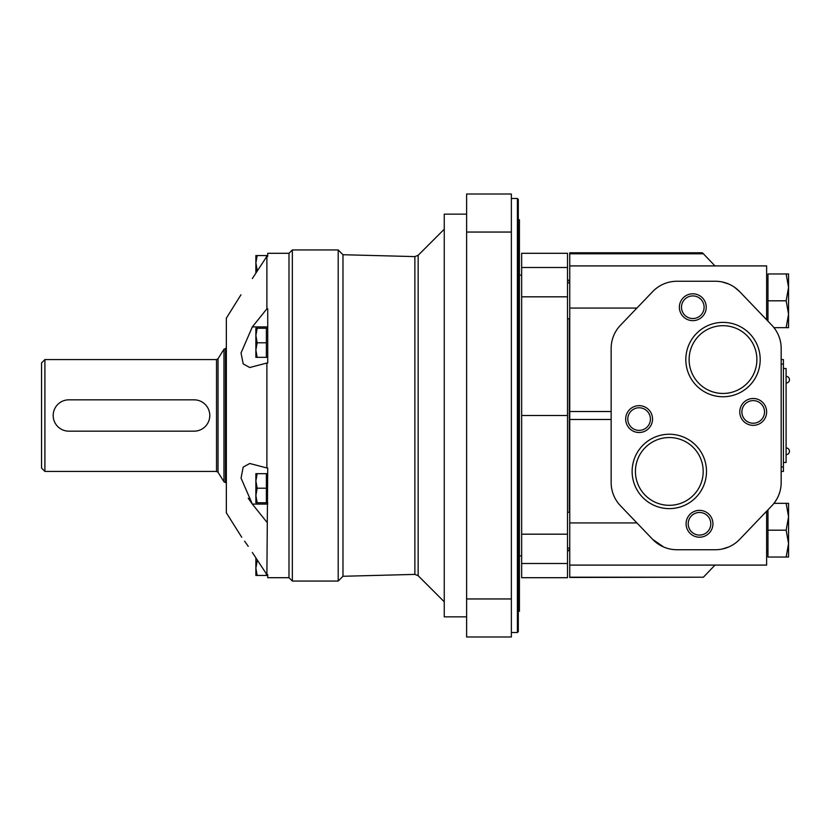 <?xml version="1.0" encoding="UTF-8"?>
<svg xmlns="http://www.w3.org/2000/svg" width="831" height="831" viewBox="0 0 831 831"><rect width="100%" height="100%" fill="white"/><g stroke="black" fill="none" stroke-linecap="round" stroke-linejoin="round"><path stroke-width="1.25" d="M788.557 287.381L786.157 300.812L788.557 314.232L788.557 287.381L786.157 273.96L788.557 287.381L788.557 273.96L767.969 273.96L767.969 321.192M569.754 282.914L567.521 282.914M767.969 280.224L766.629 280.224M786.157 327.653L788.557 327.653L788.557 314.232L786.157 327.653L773.952 327.653M788.557 314.232L786.157 300.812L767.969 300.812M788.557 516.768L786.157 503.347L788.557 516.768L786.157 530.188L788.557 543.619L786.157 557.04L788.557 557.04L788.557 503.347L773.952 503.347M767.969 509.808L767.969 557.04L786.157 557.04M569.754 512.291L567.521 512.291M788.557 543.619L786.157 530.188L767.969 530.188M715.003 265.91L702.434 252.79L569.754 252.79L569.754 577.452L703.39 577.213L569.754 577.213M715.003 565.09L703.39 577.213M739.632 291.608A33.562 33.562 0 0 0 715.398 281.262L676.922 281.262A33.562 33.562 0 0 0 652.688 291.608L620.466 325.233A33.562 33.562 0 0 0 611.149 348.449L611.149 482.551A33.562 33.562 0 0 0 620.466 505.767L652.688 539.392A33.562 33.562 0 0 0 676.922 549.738L715.398 549.738A33.562 33.562 0 0 0 739.632 539.392L771.843 505.767A33.562 33.562 0 0 0 781.171 482.551L781.171 348.449A33.562 33.562 0 0 0 771.843 325.233L739.632 291.608L734.511 287.246M777.297 498.205L778.657 495.286M778.232 496.284L777.577 497.665M777.276 498.236L775.219 501.623M569.754 265.91L766.629 265.91L766.629 319.79M766.629 511.21L766.629 565.09L569.754 565.09M636.93 522.938L569.754 522.938M652.688 539.392L663.647 546.995M722.222 549.031L728.683 546.985M703.39 253.787L569.754 253.787M636.93 308.062L569.754 308.062M728.642 283.994L722.232 281.969M669.308 434.239A37.198 37.198 0 0 1 701.52 490.03A37.198 37.198 0 0 1 637.107 490.03A37.198 37.198 0 0 1 669.308 434.239M723.001 322.376A37.198 37.198 0 0 1 755.213 378.167A37.198 37.198 0 0 1 690.8 378.167A37.198 37.198 0 0 1 723.001 322.376M639.112 405.653A13.421 13.421 0 0 1 650.735 425.794A13.421 13.421 0 0 1 627.488 425.794A13.421 13.421 0 0 1 639.112 405.653M753.208 398.496A13.421 13.421 0 0 1 764.832 418.637A13.421 13.421 0 0 1 741.584 418.637A13.421 13.421 0 0 1 753.208 398.496M699.515 510.359A13.421 13.421 0 0 1 711.139 530.49A13.421 13.421 0 0 1 687.891 530.49A13.421 13.421 0 0 1 699.515 510.359M692.805 293.8A13.421 13.421 0 0 1 704.428 313.931A13.421 13.421 0 0 1 681.181 313.931A13.421 13.421 0 0 1 692.805 293.8M692.805 295.919A11.302 11.302 0 0 1 702.59 312.872A11.302 11.302 0 0 1 683.009 312.872A11.302 11.302 0 0 1 692.805 295.919M699.515 512.478A11.302 11.302 0 0 1 709.3 529.43A11.302 11.302 0 0 1 689.72 529.43A11.302 11.302 0 0 1 699.515 512.478M753.208 400.615A11.302 11.302 0 0 1 762.993 417.578A11.302 11.302 0 0 1 743.413 417.578A11.302 11.302 0 0 1 753.208 400.615M639.112 407.772A11.302 11.302 0 0 1 648.897 424.734A11.302 11.302 0 0 1 629.316 424.734A11.302 11.302 0 0 1 639.112 407.772M723.001 325.69A33.884 33.884 0 0 1 752.346 376.516A33.884 33.884 0 0 1 693.656 376.516A33.884 33.884 0 0 1 723.001 325.69M669.308 437.542A33.884 33.884 0 0 1 698.653 488.368A33.884 33.884 0 0 1 639.963 488.368A33.884 33.884 0 0 1 669.308 437.542M781.171 359.574L783.404 359.574L783.404 471.426L781.171 471.426M783.404 368.517L786.095 368.517L786.095 462.483L783.404 462.483M569.754 281.262L567.521 279.476M567.521 267.489L567.521 253.299L521.66 253.299L521.66 267.489L567.521 267.489L567.521 577.701L521.66 577.701L521.66 415.5L567.521 415.5M521.66 415.5L521.66 267.489M521.66 275.113L519.417 275.113M44.905 359.574L44.905 471.426L41.55 468.071L41.55 362.929L44.905 359.574L216.517 359.574L218.034 358.732L223.965 349.228L226.344 348.386M194.132 399.836L68.848 399.836A15.664 15.664 0 0 0 53.184 415.5A15.664 15.664 0 0 0 68.848 431.164L194.132 431.164A15.664 15.664 0 0 0 209.786 415.5A15.664 15.664 0 0 0 194.132 399.836M518.305 219.748L519.417 219.748L519.417 611.252L518.305 611.252M257.174 357.33L255.875 357.33L255.875 328.245L257.174 328.245L255.875 335.516L257.174 342.788L255.875 350.059L257.174 357.33L266.387 357.33L266.387 328.245L267.727 328.245M257.174 502.755L255.875 502.755L255.875 473.67L257.174 473.67L255.875 480.941L257.174 488.213L255.875 495.484L257.174 502.755L266.387 502.755L266.387 473.67L267.727 473.67M257.87 560.915L257.174 560.915L255.875 568.186L257.174 575.457L266.387 575.457L266.387 573.899M266.387 257.101L266.387 255.543L267.727 255.543L267.727 256.353L267.727 253.299L288.991 253.299L288.991 577.701L292.346 581.056L338.207 581.056L338.207 249.944L292.346 249.944L292.346 581.056M466.617 616.851L444.253 616.851L444.253 214.149L466.617 214.149M240.948 294.797L226.344 318.18L226.344 512.82L241.728 537.242M256.592 272.028L257.174 270.085L255.875 262.814L255.875 255.543L257.174 255.543L255.875 262.814L255.875 273.129L252.333 278.541C237.905 299.399 237.905 299.399 252.333 278.541C237.905 299.399 237.905 299.399 252.333 278.541L266.886 256.353L266.886 308.81L252.333 326.905L241.042 352.957L243.192 363.895L249.747 367.51L266.886 363.033L266.886 467.967L267.727 467.967L266.886 574.647L267.727 574.647L267.727 577.701L288.991 577.701M248.23 498.205L252.333 504.095L241.052 478.126L243.171 467.126L249.747 463.49L266.886 467.967M257.174 575.457L255.875 575.457L255.875 557.871L252.333 552.459C237.905 531.601 237.905 531.601 252.333 552.459L266.886 574.647M248.24 546.341L244.615 541.178M266.886 522.19L252.333 504.095L267.727 504.095M266.886 256.353L267.727 256.353M266.886 308.81L267.727 308.81L267.727 363.033L266.886 363.033M288.991 253.299L292.346 249.944M444.253 229.211L418.159 255.294L414.877 256.602L342.974 254.722L342.974 576.278L338.207 581.056M342.974 254.722L338.207 249.944M466.617 598.954L466.617 194.018L511.366 194.018L511.366 636.982L466.617 636.982L466.617 598.954L511.366 598.954M518.305 199.388L518.305 631.612L517.401 632.505L517.401 198.495L518.305 199.388M511.366 198.495L517.401 198.495M267.727 574.647L267.727 575.457L266.387 575.457M257.174 270.085L257.87 270.085M257.174 255.543L266.387 255.543M257.174 488.213L266.387 488.213M257.174 473.67L266.387 473.67M257.174 342.788L266.387 342.788M257.174 328.245L266.387 328.245M611.149 419.478L569.754 419.478M611.149 411.522L569.754 411.522M783.404 364.04L781.171 364.04M783.404 466.96L781.171 466.96M569.754 549.738L569.308 548.086M569.308 512.291L569.308 318.709M569.308 282.914L569.308 281.262M521.66 563.511L567.521 563.511M521.66 534.177L567.521 534.177M521.66 296.823L567.521 296.823M225.481 348.386L225.481 482.614L226.344 482.614M216.517 359.574L216.517 471.426L44.905 471.426M218.034 358.732L218.034 472.268L216.517 471.426M223.965 349.228L223.965 481.772L225.481 482.614M414.877 256.602L414.877 574.398L342.974 576.278M418.159 255.294L418.159 575.706L414.877 574.398M466.617 232.046L511.366 232.046M252.333 326.905L267.727 326.905M569.754 318.709L567.521 318.709M569.754 548.086L567.521 548.086M767.969 550.776L766.629 550.776M786.095 383.06A3.355 3.355 0 0 0 789.45 379.705A3.355 3.355 0 0 0 786.095 376.35M786.095 454.65A3.355 3.355 0 0 0 789.45 451.295A3.355 3.355 0 0 0 786.095 447.94M569.308 549.738L567.521 551.524M521.66 555.887L519.417 555.887M218.034 472.268L223.965 481.772M418.159 575.706L444.253 601.789M511.366 632.505L517.401 632.505M266.387 357.33L267.727 357.33M266.387 502.755L267.727 502.755"/></g></svg>
